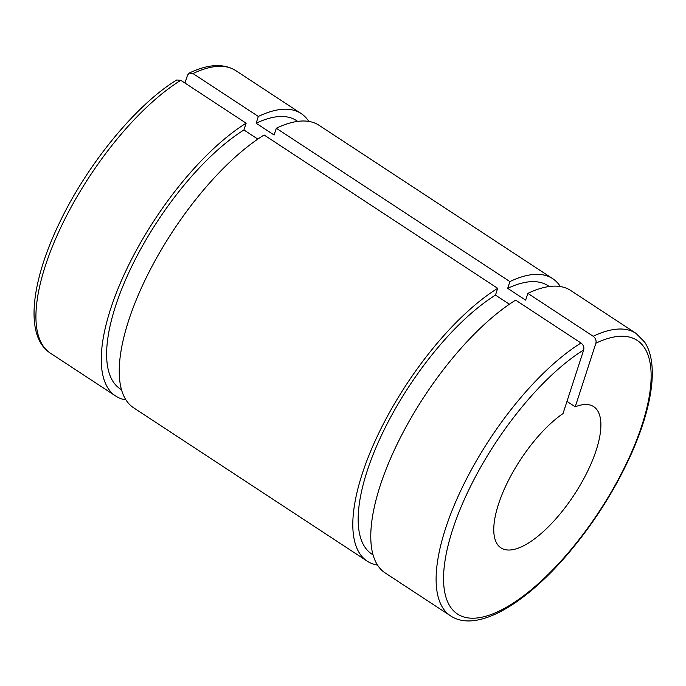 <?xml version="1.0" encoding="UTF-8"?>
<svg xmlns="http://www.w3.org/2000/svg" width="686" height="686" viewBox="0 0 686 686"><rect width="100%" height="100%" fill="white"/><g stroke="black" fill="none" stroke-linecap="round" stroke-linejoin="round"><path stroke-width="1.03" d="M497.676 288.326L264.093 134.996A168.962 64.15 -56.7 0 0 144.66 280.943A168.962 64.15 -56.7 0 0 133.633 407.81L367.216 561.148A168.962 64.15 -56.7 0 1 378.235 434.281A168.962 64.15 -56.7 0 1 497.676 288.326L495.472 295.1L509.372 304.224M575.228 406.824A84.481 32.071 -56.7 0 1 593.69 406.644A84.481 32.071 -56.7 0 1 574.139 494.863A84.481 32.071 -56.7 0 1 500.969 547.891A84.481 32.071 -56.7 0 1 505.411 486.726A84.481 32.071 -56.7 0 1 563.017 413.564L583.692 349.929C584.283 347.202 583.383 344.895 580.982 343.017L515.649 300.125A168.962 64.15 -56.7 0 0 396.208 446.08A168.962 64.15 -56.7 0 0 385.18 572.947L450.522 615.839C476.093 633.032 524.121 605.429 568.248 553.508C594.479 522.449 615.668 488.886 631.797 452.82C641.967 429.702 648.39 408.667 651.074 389.708C652.446 379.812 652.66 370.912 651.7 363.005C650.697 354.731 648.356 347.768 644.677 342.125L635.965 333.336A168.962 64.15 123.3 0 0 593.193 336.269C595.594 338.155 596.494 340.462 595.902 343.189L575.228 406.824L566.97 401.396M257.825 139.095L243.924 129.971L246.128 123.197L180.787 80.305L176.731 79.996M184.963 83.049L187.544 75.117L189.242 73.093L192.998 73.565L258.339 116.457L256.135 123.231L274.108 135.022L276.304 128.248L509.887 281.586L507.691 288.36L525.656 300.151L527.86 293.376L593.193 336.269M276.304 128.248A168.962 64.15 -56.7 0 1 319.076 125.315L552.659 278.645A168.962 64.15 -56.7 0 1 560.333 286.542M509.887 281.586A168.962 64.15 -56.7 0 1 552.659 278.645M377.506 565.05A168.962 64.15 -56.7 0 1 367.216 561.148M507.691 288.36A160.515 60.943 -56.7 0 1 548.028 285.71L549.246 286.516M373.073 554.888L371.855 554.091A160.515 60.943 -56.7 0 1 382.213 433.792A160.515 60.943 -56.7 0 1 495.472 295.1M527.86 293.376A168.962 64.15 -56.7 0 1 570.632 290.444L635.965 333.336M258.339 116.457A168.962 64.15 -56.7 0 1 301.111 113.516A168.962 64.15 -56.7 0 1 308.786 121.413M125.958 399.921A168.962 64.15 -56.7 0 1 115.66 396.019A168.962 64.15 -56.7 0 1 126.687 269.152A168.962 64.15 -56.7 0 1 246.128 123.197M256.135 123.231A160.515 60.943 -56.7 0 1 296.472 120.582L297.698 121.388M121.525 389.759L120.299 388.953A160.515 60.943 -56.7 0 1 130.666 268.663A160.515 60.943 -56.7 0 1 243.924 129.971M580.982 343.017A168.962 64.15 123.3 0 0 461.541 488.972A168.962 64.15 123.3 0 0 450.522 615.839M192.998 73.565A168.962 64.15 -56.7 0 1 235.778 70.624C223.636 63.189 208.141 64.004 189.267 73.068M115.66 396.019L50.327 353.127A168.962 64.15 -56.7 0 1 61.354 226.26A168.962 64.15 -56.7 0 1 180.787 80.305M595.902 343.189A163.688 62.143 -56.7 0 1 606.184 500.497A163.688 62.143 -56.7 0 1 444.339 589.866A163.688 62.143 -56.7 0 1 583.692 349.929M50.327 353.127C24.379 336.5 30.604 281.457 60.694 220.326C88.58 162.685 136.565 104.478 176.696 80.013M301.111 113.516L235.778 70.624"/></g></svg>
